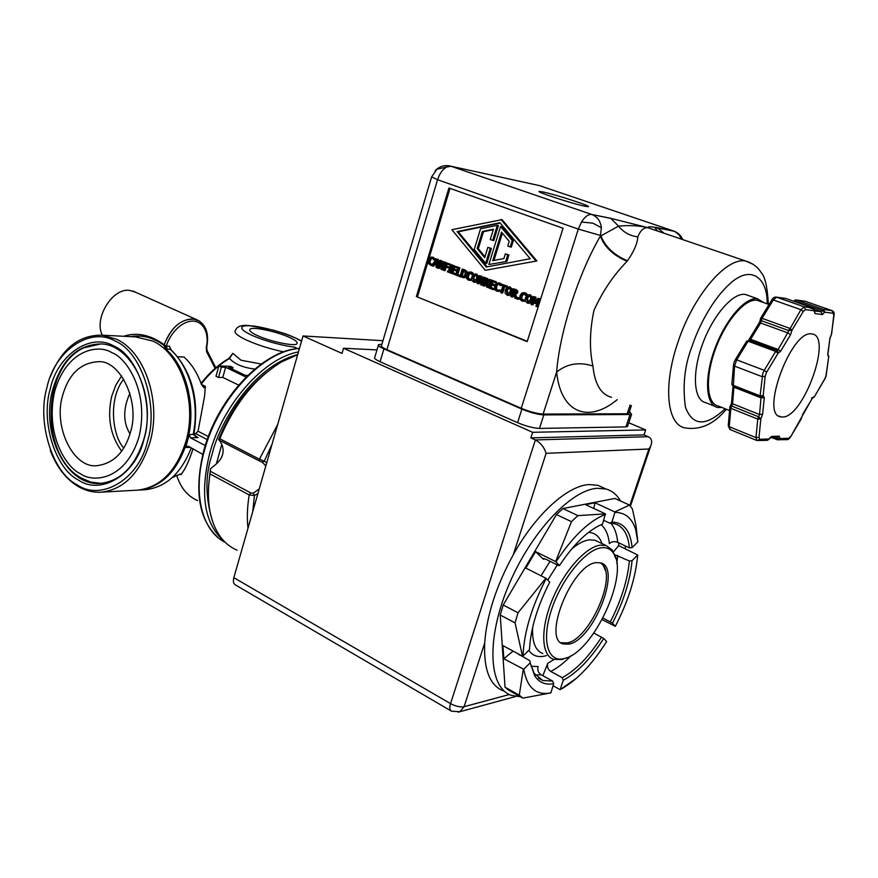 <?xml version="1.0" encoding="UTF-8"?>
<svg xmlns="http://www.w3.org/2000/svg" width="878" height="878" viewBox="0 0 878 878"><rect width="100%" height="100%" fill="white"/><g stroke="black" fill="none" stroke-linecap="round" stroke-linejoin="round"><path stroke-width="1.32" d="M617.19 399.666C588.414 423.58 560.757 413.209 556.63 372.052C559.604 332.521 578.339 273.76 600.343 236.182L601.408 227.742C600.585 221.366 597.578 217.02 592.398 214.704L451.138 166.271L539.443 185.62L674.304 231.254M655.657 230.387L647.964 227.676C647.745 226.546 650.839 226.546 657.249 227.665L674.655 231.419L679.1 234.854L681.58 239.211M543.12 414.065L556.63 372.052C567.045 363.679 579.14 361.659 592.913 366.005C589.325 349.532 589.654 331.039 593.912 310.538C602.44 291.562 613.492 275.143 627.079 261.293C613.568 255.553 604.657 247.179 600.343 236.182L618.529 226.118L610.912 218.424L591.695 214.462C588.315 214.155 584.913 216.657 581.51 222.002L578.306 229.103L521.236 408.292C529.829 411.804 537.116 413.725 543.12 414.065L627.188 413.768L628.999 412.803M610.342 218.216L647.964 227.676L610.342 218.216L591.695 214.462L451.007 166.238L446.661 167.018C442.6 169.322 439.571 173.559 437.573 179.727L431.614 176.928L436.959 169.191L446.661 167.018M618.716 542.813L618.694 545.6L637.702 554.995L632.05 560.669L629.372 560.987L614.732 554.698M731.133 407.194L730.112 406.24L731.714 406.053L730.858 408.314L729.958 406.558M749.23 339.204L759.031 323.159L760.589 322.994L762.06 318.341L773.288 299.958L771.707 300.155L760.644 318.253M761.544 319.471L760.491 318.505L762.06 318.341L789.662 328.295L792.022 330.139L803.26 311.525L800.912 309.682L773.288 299.958L776.624 297.159L785.788 298.476L813.291 308.101M760.326 318.944L761.325 320.668L788.905 330.644L792.022 330.139L790.507 334.825L788.148 332.992L760.589 322.994L750.624 339.314L778.16 349.521L800.912 309.682L804.226 306.828L813.149 308.046L804.226 306.828L805.466 309.616L814.378 310.801L813.16 308.046C814.696 309.704 815.168 310.571 814.564 310.636L814.993 313.589L822.324 314.533L821.106 311.811L814.554 309.517M732.987 386.353L731.583 402.322L732.57 403.781L759.536 414.526L758.669 416.809L760.853 418.839L757.791 419.102L758.669 416.809L731.714 406.053L732.57 403.781L733.964 386.507M801.801 417.259L802.887 414.218M831.214 334.836L831.675 333.552M520.369 696.726L511.194 695.321C488.728 687.748 486.105 639.601 508.142 586.537C529.95 533.44 570.711 489.792 597.249 488.289L605.985 489.002C612.12 490.725 616.949 494.709 620.45 500.954M503.401 690.931C489.858 685.488 483.624 669.53 484.678 643.08C486.752 615.269 496.3 585.813 513.301 554.687C535.854 514.058 567.506 485.655 589.083 484.568L597.874 485.314L604.349 488.267M562.908 508.549L577.911 515.616L605.425 513.871L585.527 504.62L595.01 502.776L614.798 511.929L629.504 505.091L614.94 498.441L562.908 508.549L556.443 514.552L503.193 604.997L500.24 615.028L505.026 687.189L508.669 690.163L522.871 698.131L550.879 692.874C536.184 695.727 527.14 687.858 523.727 669.255L503.818 658.763L502.951 645.604L522.52 656.228L515.057 622.875L500.24 615.028M555.62 561.558L559.44 565.575L558.419 565.454L546.237 559.407L542.9 558.54L543.482 559.286L535.547 551.614L555.62 561.558L571.468 521.686L556.443 514.552M503.193 604.997L518.042 612.8L545.864 578.218L525.834 568.121L535.547 551.614M503.818 658.763L513.059 651.092M656.535 230.684L647.646 227.665C643.519 227.578 640.249 230.662 637.812 236.917C637.351 243.656 633.905 251.624 627.452 260.799L627.079 261.293M543.021 191.964C555.774 194.554 593.385 206.824 588.062 206.681L584.869 206.209C572.423 203.762 533.846 191.174 539.487 191.426L543.021 191.964M566.661 657.765L561.909 659.488L553.656 659.378C541.353 655.471 540.211 629.296 551.988 600.497C563.621 571.688 585.494 546.994 600.245 545.172L605.985 545.501L612.284 550.012L615.807 558.507M564.093 658.566C547.729 662.978 541.232 640.446 551.516 609.705C561.558 579.008 585.483 549.661 601.276 547.784C606.237 547.137 610.122 548.684 612.932 552.438C630.382 572.478 593.33 653.122 564.181 658.555L564.093 658.566M714.637 406.229L705.945 402.728C693.807 400.62 691.677 374.061 702.235 344.922C712.618 315.751 732.867 292.341 745.192 294.437L748.704 295.645M722.034 407.502L717.842 407.513C705.824 405.471 703.882 378.857 714.527 349.587C725.009 320.294 745.224 296.72 757.429 298.761L763.981 302.734M561.207 642.915L567.034 643.102L570.041 642.081M605.48 570.546L603.153 565.169L600.859 562.93M596.283 562.644L600.629 562.853C622.14 567.298 593.594 640.062 568.944 644.112L563.336 644.002C541.693 639.744 572.16 564.159 596.283 562.644M729.552 410.52L718.423 406.053C706.735 404.067 704.847 378.188 715.197 349.729C725.382 321.249 745.027 298.3 756.913 300.265L760.304 301.428M600.541 562.831L603.186 565.289C615.873 579.996 588.798 638.932 567.495 642.959L560.943 642.718M811.645 333.936L811.909 333.969C833.233 335.506 803.194 418.696 782.243 416.962L781.003 416.863C759.514 415.887 791.155 329.524 811.645 333.936M450.952 710.851L235.6 585.022C233.493 583.881 232.9 581.434 233.833 577.68L303.031 335.967L382.951 340.686M630.426 506.167L650.631 446.309C652.53 441.601 651.739 438.396 648.249 436.706L643.991 434.895L645.67 429.924L628.769 422.768M303.031 335.967L342.025 353.417L343.539 348.226L532.628 432.305L530.839 437.892L535.393 439.933C540.65 442.852 544.228 447.319 546.116 453.333L513.301 554.687M650.631 446.309L648.875 449.009L629.822 505.454M627.726 425.885L625.904 426.906L539.465 428.42C533.44 428.146 526.152 426.236 517.57 422.68L380.086 361.714C375.608 359.673 373.841 358.224 374.774 357.357L378.341 345.328M532.628 432.305L645.67 429.924M376.969 349.927L343.539 348.226M629.405 411.584L631.6 414.273L630.031 414.526L543.811 414.899C537.808 414.57 530.499 412.638 521.894 409.115L383.916 348.851C379.417 346.832 377.639 345.416 378.55 344.604L381.886 344.297M530.839 437.892L643.991 434.895M625.498 546.028L625.136 548.662M431.537 177.202L381.557 345.394C380.635 346.217 382.424 347.633 386.935 349.663L521.236 408.292M627.452 260.799C613.941 255.059 605.074 246.641 600.826 235.556L578.306 229.103L437.573 179.727L386.935 349.663M563.05 228.247L527.173 341.641L416.37 296.555L448.932 187.98L563.05 228.247M505.026 687.189L519.282 695.178L523.255 669.42M576.55 678.167L560.142 689.647L553.052 685.751M632.05 560.669C630.206 580.347 623.687 601.189 612.482 623.193L615.259 626.321L602.165 619.649M629.504 505.091L632.412 508.977L635.979 525.406L637.812 541.902L632.116 547.565L629.416 547.894L617.706 542.341C614.37 541.111 611.593 541.528 609.387 543.592C608.421 534.911 605.699 528.633 601.21 524.748M416.37 296.555L527.272 341.312M450.008 188.364L429.024 258.33M427.893 262.061L417.511 296.676M448.965 165.766L451.007 166.238C444.959 164.691 439.713 166.129 435.269 170.53M522.52 656.228L523.003 656.075C523.968 632.478 531.717 606.621 546.226 578.481L545.864 578.218M518.042 612.8L515.057 622.875M523.003 656.075L529.5 649.61C530.553 629.01 537.303 606.522 549.749 582.158L546.226 578.481M542.834 675.709L547.806 663.252C546.851 666.665 547.828 669.398 550.736 671.429L562.227 677.662L563.259 680.263L560.142 689.647M613.47 551.867L618.694 545.6M593.769 508.45L595.01 502.776M516.253 652.826L529.774 660.684L530.18 662.791L523.727 669.255M519.282 695.178L522.871 698.131M550.879 692.874L553.689 683.688C545.534 685.18 539.235 682.601 534.779 675.961L530.18 662.791M553.689 683.688L552.646 681.065L541.1 674.754C538.181 672.702 537.193 669.947 538.148 666.501L531.047 666.292M593.857 633.071L603.724 638.471L606.632 641.511C592.771 663.439 578.24 678.935 563.061 687.979L560.46 689.373M603.021 618.057L612.482 623.193M637.702 554.995C635.705 577.439 628.253 601.21 615.346 626.299M614.798 511.929L614.885 512.423C625.213 512.357 632.16 518.152 635.727 529.807L637.812 541.902M614.885 512.423L611.911 522.081C623.797 522.388 630.525 530.883 632.116 547.565M611.911 522.081L609.705 523.145L603.691 520.325M559.44 565.575C574.003 543.767 588.37 529.95 602.527 524.122L605.425 513.871M602.527 524.122L598.269 526.054M577.911 515.616L571.468 521.686M555.983 561.821C572.785 536.491 589.292 520.676 605.513 514.376M657.249 227.665L664.185 233.296M525.187 300.715L522.739 301.176M524.309 292.714L526.438 293.57L526.855 295.414M524.067 293.724L522.004 296.204L521.861 298.816L523.145 300.188M500.965 283.956L507.297 286.107L507.012 287.029L503.731 286.063L501.579 292.945L500.723 292.604L502.864 285.723L500.679 284.878L500.965 283.956L506.2 285.976L505.915 286.908M504.74 286.447L502.677 293.065L501.579 292.945M492.393 280.356L496.432 281.915L496.147 282.837L491.867 281.465L491.208 283.605L494.171 284.746L493.886 285.668L490.923 284.516L490.023 287.402L493.206 288.642L492.92 289.564L488.892 287.995L491.285 280.214L492.393 280.356M492.887 281.86L492.306 283.726L495.115 284.823M491.943 284.922L491.131 287.534L494.303 288.763L494.018 289.685L492.92 289.564M483.295 277.13L485.194 277.569L482.812 285.317L480.749 284.812L479.981 277.042L477.928 283.715L477.138 283.407L479.52 275.67L480.727 276.131L481.407 283.265L483.295 277.13L484.096 277.437L481.704 285.185M480.266 279.873L479.037 283.846L477.928 283.715M479.52 275.67L481.835 276.274L482.241 280.554M475.986 274.002L478.664 276.032L478.795 278.019M478.027 280.532L476.831 281.992L474.318 282.31M459.94 276.504L455.605 275.001L457.943 267.329L459.896 267.801L457.833 274.562L460.248 275.494M448.46 271.115L447.604 271.006L448.395 271.313L450.238 265.233L449.448 264.926L449.69 264.146L453.147 265.474M452.137 265.891L450.348 271.774L451.116 272.081L450.008 271.95L449.777 272.729L447.374 271.785L447.604 271.006M443.467 261.732L445.355 262.182L443.05 269.809L441.008 269.305L440.262 261.677L438.276 268.24L437.518 267.944L439.812 260.327L440.975 260.777L441.634 267.779L443.467 261.732L444.224 262.028L441.919 269.667M440.547 264.618L439.406 268.383L438.276 268.24M439.812 260.327L442.106 260.931L442.49 264.958M434.808 264.508L433.754 266.177L431.8 265.716L436.157 258.911L438.287 259.449L438.122 265.957M502.04 219.643L536.886 260.953L485.282 270.292L451.885 229.685L502.04 219.643M432.13 265.189L430.615 265.266M432.404 257.177L434.972 258.736L434.599 259.954L431.669 258L430.286 258.33L429.057 260.415L428.925 262.928L430.341 264.3L432.217 263.949L431.855 265.156M432.086 258.165L430.187 260.557L430.066 263.071L431.12 264.322M446.156 267.208L445.124 270.611L443.171 270.15L445.486 262.511L450.282 264.223M447.078 264.146L446.507 266.034L449.273 267.11L448.998 268.009L445.102 266.802L443.994 270.468M455.682 274.77L450.798 273.124L453.125 265.463L458.086 267.351M454.716 267.099L454.156 268.942L457.032 270.051L456.747 270.951L452.763 269.7L451.896 272.542L454.969 273.738L454.694 274.649M453.805 270.106L453.026 272.685L455.967 273.826M462.223 268.986L465.724 271.028L466.009 274.759L463.738 277.492L459.885 276.669L462.223 268.986L466.844 271.17L467.403 273.19M466.251 276.603L464.857 277.624L462.925 277.624M471.552 279.972L469.104 280.269M470.806 272.026L472.792 272.849L473.231 274.496M470.52 273.025L468.556 275.451L468.424 278.008L469.576 279.314L468.446 279.182L470.718 278.941L470.334 280.17L468.172 280.06L466.448 278.26L466.569 274.979L468.248 272.345L470.235 271.96L472.386 273.486L472.002 274.726L470.356 272.948L468.709 273.201L467.436 275.319L467.305 277.876L468.446 279.182M489.189 279.402L491.087 279.852L488.695 287.611L486.631 287.106L485.852 279.314L483.789 285.998L482.999 285.69L485.391 277.942L486.599 278.403L487.29 285.559L489.189 279.402L489.99 279.709L487.586 287.479M486.138 282.134L484.897 286.129L483.789 285.998M485.391 277.942L487.707 278.546L488.124 282.859M498.715 283.923L496.904 284.121L495.587 286.25L495.455 288.84L496.63 290.157L500.054 290.058L499.67 291.298L497.332 291.276M498.978 282.925L501.283 283.989M501.557 285.218L500.273 285.668L498.583 283.868L496.904 284.121M498.002 284.252L496.696 286.382L496.564 288.961L497.782 290.3M509.514 286.963L512.302 289.049L512.39 291.419M511.808 293.274L510.425 295.074L507.912 295.403M513.641 294.163L512.752 296.994L510.787 296.534L513.235 288.697L517.57 290.541L517.779 292.55L515.693 294.317L516.791 298.059M517.032 297.291L519.183 297.818L518.711 299.321L517.625 299.2L516.56 298.794L517.032 297.291L518.097 297.697L517.625 299.2M529.73 294.788L532.595 296.896L532.606 299.617M532.211 300.847L530.674 302.965L528.172 303.305M538.071 298.3L540.387 298.893L537.885 306.795L535.92 306.345L538.071 299.53L534.318 303.272L534.054 297.971L531.903 304.776L531.08 304.457L533.572 296.555L534.779 297.027L535.064 302.076L538.071 298.3L539.311 298.772L536.809 306.685M537.325 301.889L535.942 303.601L534.856 303.481M534.208 301.022L532.99 304.885L531.903 304.776M533.572 296.555L535.865 297.148L536.063 300.814M552.646 681.065L542.823 680.505L534.252 673.437L530.224 663.077M601.595 637.077C588.929 656.788 575.803 670.32 562.227 677.662M603.724 638.471C590.707 658.774 577.219 672.713 563.259 680.263M629.372 560.987C627.572 580.128 621.24 600.398 610.364 621.8M609.705 523.145L614.841 523.76C623.303 526.438 628.154 534.482 629.416 547.894M726.369 409.247C714.055 424.107 700.348 430.341 685.213 427.937C667.082 425.117 662.725 386.43 677.805 342.629C693.038 295.875 726.402 256.793 745.74 261.051L647.196 227.501C638.745 225.591 629.186 225.13 618.529 226.118C623.369 232.22 629.8 235.82 637.812 236.917M521.675 300.945L519.875 299.08L519.995 295.732L521.762 293.054L523.793 292.659L526.098 294.251L525.692 295.524L523.968 293.691L522.245 293.932L520.906 296.084L520.775 298.696L521.971 300.046L524.342 299.826L523.946 301.066L521.675 300.945M524.012 301.286L522.926 301.176M525.033 301.187L523.946 301.066M523.332 294.053L522.245 293.932M526.646 295.623L525.692 295.524M527.173 294.371L526.098 294.251M526.438 293.57L525.351 293.45M507.297 286.107L506.2 285.976M494.303 288.763L493.206 288.642M491.131 287.534L490.023 287.402M494.742 285.767L493.886 285.668M495.104 284.856L494.171 284.746M492.306 283.726L491.208 283.605M496.432 281.915L495.324 281.783L495.038 282.705M491.285 280.214L495.324 281.783M485.194 277.569L484.096 277.437M481.835 276.274L480.727 276.131M477.555 275.901L477.402 279.182L475.722 281.86L473.802 282.244L471.629 280.258L471.782 276.998L473.461 274.309L475.821 274.057L478.664 276.032M460.215 275.593L459.227 276.416M457.833 274.562L459.501 275.505M459.896 267.801L458.766 267.647L456.714 274.419M457.943 267.329L458.766 267.647M450.875 272.86L449.777 272.729M450.348 271.774L449.218 271.642L450.008 271.95M452.96 266.001L451.072 265.551L449.218 271.642M453.224 265.222L452.093 265.068L451.863 265.858M449.69 264.146L452.093 265.068M445.355 262.182L444.224 262.028M442.106 260.931L440.975 260.777M437.562 267.801L436.07 267.384L436.157 265.035L433.82 264.124L432.624 266.034M438.287 259.449L437.156 259.295L436.937 267.713M436.157 258.911L437.156 259.295M536.886 260.953L485.282 270.292M500.943 219.445L535.81 260.799M430.911 265.277L428.102 263.312L428.212 260.086L429.836 257.484L431.778 257.1L433.831 258.582L433.469 259.8M432.876 264.037L432.217 263.949M432.887 264.026L432.163 263.927M431.427 258.483L430.286 258.33M434.972 258.736L433.831 258.582M434.292 257.978L433.15 257.825M449.459 264.926L446.035 263.74L445.376 265.891L448.142 266.967L447.868 267.867M450.315 264.091L449.185 263.949L448.91 264.86M445.486 262.511L449.185 263.949M449.273 267.11L448.142 266.967M446.507 266.034L445.376 265.891M455.956 273.859L454.969 273.738M453.026 272.685L451.896 272.542M457.032 270.051L455.901 269.908L455.627 270.819M454.156 268.942L455.901 269.908M457.734 268.009L453.674 266.692L453.037 268.8M458.151 267.121L457.032 266.978L456.747 267.889M453.125 265.463L457.032 266.978M463.738 277.492L464.857 277.624M470.476 280.411L469.368 280.269M471.453 280.301L470.334 280.17M469.829 273.343L468.709 273.201M472.902 274.836L472.002 274.726M473.494 273.629L472.386 273.486M472.792 272.849L471.684 272.707M491.087 279.852L489.99 279.709M487.707 278.546L486.599 278.403M498.671 291.397L496.344 291.057L494.577 289.224L494.698 285.899L496.421 283.243L498.43 282.859L500.658 284.417L500.273 285.668M499.67 291.298L497.563 291.276M500.054 290.058L498.945 289.938L498.561 291.167M501.042 283.759L499.944 283.627M511.215 288.917L511.051 292.253L509.328 294.953L507.385 295.348L505.113 293.318L505.278 290.003L507.001 287.293L509.427 287.04L512.302 289.049M516.626 298.597L514.738 298.081L513.63 294.152L512.631 293.757L511.654 296.874M515.693 294.317L514.596 294.196L515.869 298.52M513.235 288.697L516.473 290.409L516.681 292.418L514.596 294.196M519.183 297.818L518.097 297.697M531.508 296.775L531.344 300.133L529.588 302.855L527.634 303.25L525.307 301.187L525.461 297.84L527.217 295.107L529.697 294.876L532.595 296.896M540.387 298.893L539.311 298.772M535.865 297.148L534.779 297.027M475.558 274.946L476.71 276.296L476.513 278.831L473.911 281.311L472.66 277.338L473.9 275.209L475.558 274.946M434.303 263.345L436.322 260.129L436.19 264.091L434.303 263.345L436.201 263.795M457.12 231.627L499.922 222.749L530.213 258.725L486.291 267.033L457.12 231.627L458.239 231.803L487.136 266.879M463.43 270.446L464.956 271.543L465.142 274.408L463.518 276.526L462.311 276.581L460.983 276.109L462.794 270.194L463.43 270.446M509.152 287.951L510.348 289.323L510.151 291.891L507.484 294.393L506.178 290.355L507.451 288.193L509.152 287.951M514.695 290.278L515.748 292.154L514.991 293.241L512.906 292.89L513.828 289.938L514.695 290.278M529.412 295.787L530.63 297.17L530.422 299.771L527.722 302.284L526.383 298.202L527.678 296.029L529.412 295.787L527.469 298.322L528.424 302.273M475.667 275.001L473.78 277.47L474.614 281.3M436.256 262.193L435.433 263.499M500.23 223.111L458.239 231.803M463.825 270.611L462.113 276.252L460.983 276.109M462.113 276.252L463.123 276.625M509.229 287.973L507.275 290.475L508.186 294.382M514.837 290.333L513.992 293.011L512.906 292.89M513.992 293.011L514.804 293.329L513.674 293.186M497.321 225.339L498.419 225.536L493.776 240.627L490.264 239.562L493.436 229.224L482.384 231.496L477.171 248.529L484.7 257.649L487.861 247.366L490.275 248.265L485.655 263.279L474.23 249.429L480.54 228.807L497.321 225.339L492.679 240.451M493.293 229.663L483.493 231.682L478.28 248.693L484.963 256.782M487.861 247.366L491.373 248.43L486.763 263.433L485.655 263.279M510.228 246.927L507.769 246.016L509.229 241.34L501.536 232.176L492.734 260.678L503.895 258.549L505.333 253.885L508.878 254.949L506.869 261.435L488.859 264.498L500.57 226.513L501.667 226.711L513.345 240.583L511.314 247.091L510.228 246.927L512.247 240.407L513.345 240.583M502.381 233.175L493.963 260.448M491.373 248.43L490.275 248.265M478.28 248.693L477.171 248.529M483.493 231.682L482.384 231.496M500.57 226.513L512.247 240.407M506.869 261.435L488.859 264.498M508.878 254.949L507.78 254.796L505.772 261.282M505.333 253.885L507.78 254.796M794.886 301.659L795.194 301.165L793.69 301.242M794.853 300.133L796.401 300.002L823.509 309.462L822.313 310.636L795.194 301.165L796.401 300.002L805.104 301.253L832.366 310.757M801.46 418.565L790.738 436.662M100.783 343.913L83.86 347.842C41.485 366.795 39.861 455.956 81.259 478.005M296.259 348.753L294.404 347.051L297.752 348.577M130.482 432.195C124.753 452.049 113.833 463.178 97.71 465.57C73.928 469.543 52.998 427.158 62.557 395.715C68.671 374.149 80.535 362.823 98.16 361.714C120.132 359.717 140.348 401.806 130.482 432.195M81.753 478.29L90.708 482.077L100.959 483.35M143.992 438.715C135.519 466.031 121.054 480.924 100.608 483.372C66.585 486.774 40.3 433.491 52.68 389.711C61.647 359.497 77.824 344.242 101.2 343.946C132.479 344.714 156.514 396.252 143.992 438.715M143.915 439.406C136.09 474.669 100.816 495.598 78.537 480.112C55.084 468.731 40.542 421.012 50.222 389.086C57.048 355.7 90.182 332.136 113.602 345.932C138.055 355.436 154.726 405.79 143.915 439.406M77.286 484.897C101.146 501.579 139.064 479.245 147.504 441.338C159.148 405.208 141.171 351.079 114.897 340.96C89.732 326.221 54.271 351.595 46.984 387.352C36.646 421.528 52.164 472.627 77.286 484.897M50.211 450.194C56.488 466.898 65.817 479.004 78.186 486.489C85.638 490.78 93.43 492.679 101.552 492.152C124.38 489.255 140.546 472.529 150.061 441.974C161.64 401.85 145.002 352.045 116.675 339.303L102.221 335.176C78.822 334.803 61.46 348.851 50.112 377.32M259.229 488.958L253.248 493.195L250.757 492.909L210.292 471.256L209.985 473.911C207.614 489.485 207.921 503.423 210.907 515.704C215.483 533.155 224.208 544.656 237.082 550.221M136.705 490.198L137.835 490.133C160.509 487.279 176.566 470.959 186.004 441.173C197.484 402.069 180.978 353.538 152.849 341.081L135.618 336.9M193.961 434.006L193.27 433.984C199.811 402.519 189.802 366.433 170.211 349.323L165.591 348.917C186.97 367.267 196.749 408.105 187.255 441.14C177.817 470.893 161.772 487.202 139.097 490.067L137.901 490.133M190.416 447.374L185.697 447.495L189.264 434.533L193.193 434.467L198.099 437.639L195.081 436.07M139.097 490.067L145.375 489.715C165.843 487.389 181.153 473.44 191.305 447.835M135.673 292.286L129.571 290.377C112.384 287.764 93.606 318.451 102.298 335.187M172.011 477.775L176.39 475.58L181.033 474.054L181.077 474.614L184.358 469.708C187.376 464.341 190.263 457.361 193.039 448.757M199.833 321.271L196.332 319.515C182.679 317.485 171.956 325.881 164.186 344.703L164.175 344.703C170.639 328.131 180.177 319.515 192.809 318.835L199.668 321.161M261.216 364.03L241.022 360.232L232.835 353.34L229.531 358.509L228.741 358.52C218.732 364.359 209.491 372.634 201.029 383.346M228.862 358.443L232.835 353.34M257.287 335.517C251.415 332.828 248.99 330.743 250.021 329.283C251.854 326.254 276.789 331.478 289.356 337.361C295.425 340.093 297.949 342.222 296.918 343.748C295.326 346.777 269.82 341.487 257.287 335.517M266.703 462.838L264.256 461.159L262.116 462.146L259.734 461.126L259.394 459.194L264.256 461.159L272.004 444.334M253.248 493.195L254.433 495.532L249.198 494.951L250.757 492.909M216.361 463.869C222.836 457.998 224.647 451.479 221.816 444.323L216.361 463.869L210.457 468.808L208.701 485.139M266.506 372.524C245.829 389.086 229.86 411.453 218.589 439.648L218.94 439.9M219.335 440.229L221.816 444.323M218.589 439.648L219.006 440.032L219.796 438.737L259.394 459.194L277.689 424.469M259.745 461.126L261.863 462.047M210.292 471.256L210.457 468.808M297.664 354.701L281.553 361.934C255.278 377.979 234.689 403.584 219.796 438.737M130.306 336.625C141.841 334.584 153.024 337.459 163.857 345.241L165.591 348.917L165.799 345.954L166.414 346.075C168.313 337.569 179.419 320.964 193.292 321.052C206.791 322.303 208.668 338.974 206.264 347.161L206.769 346.92M163.857 345.241L164.175 344.703L165.799 345.954M164.175 344.703C150.292 334.759 136.792 331.961 123.666 336.285M196.112 436.772L194.016 433.71M193.27 433.984L193.994 433.842C199.405 398.7 191.667 370.582 170.793 349.488L169.487 346.217L166.414 346.075L167.138 349.192M205.265 445.541L190.471 437.793L189.264 434.533M185.697 447.495L188.166 446.178L202.796 454.354M196.946 437.189L198.099 437.639L190.471 437.793M194.038 433.644L195.728 433.611L198.055 431.23L208.349 436.564M170.288 348.522L169.487 346.217M238.618 385.08L222.803 377.408L218.523 377.452L216.021 376.234L218.863 365.939L230.442 366.324L232.944 367.52L232.341 369.144M254.763 369.067C243.074 367.619 234.667 364.096 229.531 358.509C219.324 364.447 209.908 372.941 201.26 384.004M201.402 384.41L205.353 386.364L204.563 396.329L198.055 431.23M176.719 475.404C180.736 487.948 187.694 496.333 197.594 500.559M205.353 386.364L203.883 387.725L201.413 384.432C197.396 373.04 191.591 363.898 184.007 357.028L177.674 356.775M206.879 350.234L206.615 351.716L206.264 347.161M246.016 377.079L225.602 367.289L222.803 377.408M232.944 367.52L228.664 367.388L245.258 375.334L247.728 375.4M225.602 367.289L221.366 367.147L218.863 365.939M218.523 377.452L221.366 367.147M601.408 227.742L592.891 223.177L581.51 222.002M617.739 555.412L616.817 563.5M598.324 541.836L594.911 540.2L589.116 539.849C583.793 540.585 577.922 543.701 571.501 549.178M557.321 564.916L547.762 580.084M541.046 575.792L550.067 561.305M588.501 532.408C594.988 532.705 599.498 536.447 602.067 543.625M725.129 408.742C705.945 426.752 692.72 426.258 685.455 407.249C682.447 385.804 684.61 365.577 691.952 346.558C697.889 328.591 711.871 298.904 731.868 282.025C752.248 264.816 767.789 279.204 767.152 303.854M734.096 362.285L735.171 359.958L736.708 359.859L734.557 366.104L733.547 364.677L734.063 362.373M776.865 350.465L749.274 340.236L746.552 341.333L735.314 359.728M791.956 330.205L789.135 329.437M733.503 365.204L731.89 383.741L732.889 385.19L760.118 395.846L762.773 373.468L764.244 370.329L766.626 372.173L778.04 353.285L775.669 351.441L776.8 350.443L777.721 351.035L778.04 353.285L776.8 350.443L749.274 340.236M766.626 372.173L765.155 376.377L762.038 376.64L734.557 366.104L733.328 386.243M761.083 397.021L759.536 414.526L762.598 414.262L760.853 418.839L758.987 437.332L759.799 439.307L757.176 440.547M760.842 418.773L758.076 417.972M824.716 379.34L826.45 374.346M829.984 337.997L827.691 354.657L828.744 356.468L826.209 375.038M829.732 338.656L831.444 334.298M546.533 655.548L544.832 656.02C537.907 657.633 532.551 655.734 528.786 650.324M544.02 558.463L543.482 559.286M518.887 654.253L519.139 654.911M768.338 304.282C767.438 286.952 765.001 276.318 761.028 272.389C757.648 266.89 752.556 263.115 745.74 261.051L753.247 264.366M532.661 627.298C531.936 641.906 535.328 650.664 542.823 653.561M762.598 414.262L764.299 397.646L763.212 395.583L762.17 396.834L760.48 396.889L760.118 395.846L763.212 395.583L765.155 376.377M233.833 577.68L450.546 703.64L535.393 439.933L648.249 436.706M515.781 696.473L459.852 711.718L451.511 711.18C449.679 710.214 449.36 707.701 450.546 703.64C455.671 706.318 460.182 707.339 464.078 706.702L459.852 711.718L458.239 712.212M509.328 694.531L464.078 706.702L484.678 643.08M648.875 449.009L546.116 453.333M380.086 361.714L383.916 348.851M517.57 422.68L521.894 409.115M539.465 428.42L543.811 414.899M625.904 426.906L630.031 414.526M630.097 405.032L627.188 413.768M592.913 366.005C594.79 384.136 600.991 394.573 611.527 397.306M547.806 663.252L554.062 659.51M610.737 523.145C614.578 527.557 616.905 533.956 617.706 542.341M571.227 655.57C564.258 662.747 557.431 668.037 550.736 671.429M541.1 674.754L535.382 675.028M523.058 300.155L521.971 300.046M521.861 298.816L520.775 298.696M522.004 296.204L520.906 296.084M525.34 292.923L524.254 292.802M477.402 279.182L478.4 279.303M476.93 274.199L475.821 274.057M476.831 281.992L475.722 281.86M431.065 264.333L430.033 264.201M430.066 263.071L428.925 262.928M430.187 260.557L429.057 260.415M433.271 257.364L432.141 257.21M466.613 274.836L466.009 274.759M466.844 271.17L465.724 271.028M464.78 269.689L463.661 269.535M468.424 278.008L467.305 277.876M468.556 275.451L467.436 275.319M471.738 272.224L470.63 272.081M497.727 290.289L496.63 290.157M496.564 288.961L495.455 288.84M496.696 286.382L495.587 286.25M499.966 283.122L498.858 282.99M511.051 292.253L512.093 292.363M510.524 287.172L509.427 287.04M510.425 295.074L509.328 294.953M517.779 292.55L516.681 292.418M517.57 290.541L516.473 290.409M516.023 289.477L514.925 289.356M531.344 300.133L532.408 300.243M530.773 294.997L529.697 294.876M530.674 302.965L529.588 302.855M475.009 275.341L473.9 275.209M473.78 277.47L472.66 277.338M462.739 276.493L461.619 276.361M508.549 288.324L507.451 288.193M507.275 290.475L506.178 290.355M528.765 296.149L527.678 296.029M527.469 298.322L526.383 298.202M776.086 297.06L804.226 306.828L776.624 297.159C774.429 296.874 772.838 297.785 771.872 299.892M748.594 340.104L750.624 339.314L749.219 340.214M736.708 359.859L748.1 341.202L775.669 351.441L764.244 370.329L736.708 359.859M732.954 386.09L734.03 387.264L761.215 397.91L764.299 397.646M729.827 407.392L728.279 425.226L729.256 426.708L730.858 408.314L757.791 419.102L755.947 437.595L758.987 437.332M769.095 439.23L767.317 440.339L756.946 440.536L755.947 437.595L729.256 426.708L730.309 429.638L756.595 440.394M793.822 301L796.401 300.002L823.509 309.462L831.993 310.614L823.509 309.462L824.727 312.173L833.2 313.303L831.993 310.614C833.837 311.405 834.506 312.952 834.023 315.268L831.444 334.233M814.51 310.933L821.106 311.811L822.313 310.636L824.727 312.173L822.324 314.533M813.5 309.144L808.572 307.421M777.184 439.702L772.267 437.705M814.323 311.141L814.993 313.589M776.832 350.454L777.721 351.035L777.008 350.509L778.16 349.521L780.531 351.354L790.507 334.825M749.461 340.291L776.953 350.498M767.317 440.339L769.084 438.978L759.799 439.307M770.061 437.782L777.546 437.518L779.313 436.168L771.564 436.421L770.094 437.749M777.019 437.54L777.074 438.594L774.681 437.617M777.414 439.79L777.074 438.594L779.993 438.583L777.414 439.79M777.348 439.79L786.962 439.604L788.707 438.276L779.993 438.583L779.313 436.168M811.876 399.062L802.975 413.823M824.826 378.923L814.147 397.174M828.799 356.007L825.836 376.98L814.268 396.966L812.512 398.129M833.88 314.467L831.62 334.013L829.919 338.436L827.932 353.966M833.2 313.303L833.837 315.498M805.466 309.616L803.26 311.525M780.531 351.354L778.04 353.285M769.819 437.793L769.161 439.11L771.564 436.421M788.707 438.276L790.815 436.278M811.974 398.656L814.235 396.779L811.579 397.986M828.558 356.698L827.691 354.657M814.619 310.285L814.674 312.239L814.323 311.174M129.944 393.201C122.953 408.764 122.964 422.34 129.999 433.908M80.249 473.571C67.068 468.237 44.745 435.312 54.655 391.467C66.75 348.643 99.225 344.044 111.835 352.693C125.302 356.863 149.875 390.688 139.042 436.794C125.521 481.265 92.091 482.812 80.249 473.571M298.465 351.924C264.015 358.015 222.749 404.165 209.612 453.706C199.624 494.94 204.475 524.133 224.186 541.298M213.113 522.981C205.222 498.463 204.892 475.58 212.125 454.332C218.194 426.445 250.658 367.07 297.708 354.547M299.42 348.555C263.971 350.278 218.183 398.162 204.333 450.93C192.304 493.227 202.006 531.157 225.218 542.341M294.404 347.051C287.567 346.634 265.804 341.882 250.153 334.496C235.589 327.22 242.877 325.112 250.197 325.859C256.124 325.365 288.621 332.981 301.516 341.246M283.704 351.88C269.853 348.906 257.495 344.988 246.63 340.115C237.312 335.692 233.592 332.444 235.469 330.369C236.961 326.364 241.56 324.772 249.253 325.595L273.157 330.084C283.737 333.464 286.469 333.3 301.582 341.004M121.691 451.171C110.332 435.631 107.006 417.302 111.736 396.197L115.764 385.255L121.592 375.993M248.002 528.172C246.839 517.987 247.245 506.913 249.198 494.951L209.985 473.911M123.82 447.989C112.494 436.454 107.829 398.711 123.732 379.153M252.688 511.808L254.433 495.532L257.912 493.546M262.281 462.223L265.825 465.922M259.592 461.06L219.05 440.076L259.526 461.005M171.045 349.718L170.145 347.886M195.728 433.611L207.241 439.604M181.077 474.614L180.089 474.076M215.812 367.772L207.043 350.563L206.747 347.019C209.337 333.157 205.869 323.993 196.332 319.515L132.929 291.057M206.615 351.716L215.11 368.376M682.777 239.617C680.977 235.502 678.025 232.659 673.931 231.112L654.736 227.49L657.732 231.09M599.213 542.264L605.985 545.501M759.92 321.216L759.174 322.906M731.1 404.374L730.298 405.965M786.962 439.604C787.873 440.01 789.168 438.956 790.848 436.454L812.348 398.074M552.866 686.376L553.744 686.135M631.6 414.273L627.474 426.62M605.985 489.002L597.874 485.314M628.769 413.505L631.403 405.57M563.061 687.979L562.392 688.571M635.727 529.807L635.979 525.406M542.823 680.505L538.412 678.079M523.793 292.659L524.879 292.78M475.415 273.936L476.534 274.068M431.778 257.1L432.92 257.254M470.235 271.96L471.343 272.092M498.43 282.859L499.527 282.99M508.988 286.908L510.074 287.029M529.225 294.723L530.301 294.854M534.252 673.437L534.779 675.961M612.932 552.438L612.284 550.012M564.181 658.555L561.997 659.466M745.345 294.459L757.582 298.783M462.882 276.647L462.311 276.581M563.336 644.002L561.415 642.992M757.077 300.287L769.029 304.523M759.964 321.107L760.26 319.735M731.122 404.319L731.528 402.826M728.235 425.797L729.892 429.452M733.13 386.188L731.846 384.29M760.359 396.845L733.273 386.243M777.239 439.746L772.212 437.705M761.764 396.977L760.48 396.889M827.877 354.427L828.02 355.458L827.8 354.536M778.742 415.974L781.003 416.863M299.464 348.412C263.378 349.916 217.766 397.646 203.85 450.359M102.221 335.176L138.483 337.042M250.021 329.283L249.725 330.326M101.552 492.152L137.835 490.133M217.909 537.468C198.68 519.556 193.983 490.561 203.817 450.48M196.003 436.706L196.694 437.068"/></g></svg>
